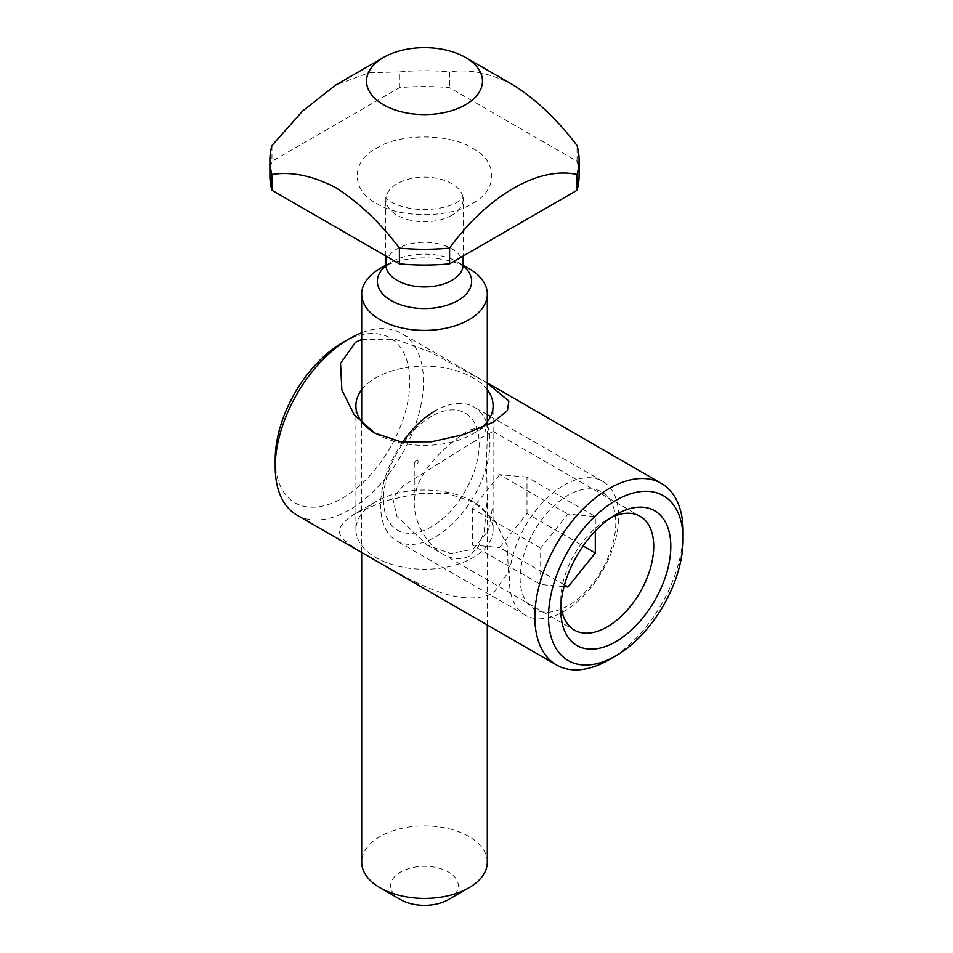 <?xml version="1.0" encoding="UTF-8"?>
<svg xmlns="http://www.w3.org/2000/svg" width="953" height="953" viewBox="0 0 953 953"><rect width="100%" height="100%" fill="white"/><g stroke="black" fill="none" stroke-linecap="round" stroke-linejoin="round"><path stroke-width="0.71" stroke-dasharray="4.76 3.57" d="M468.912 556.445C441.013 568.119 414.043 530.297 414.245 503.47C414.055 475.642 441.084 448.315 468.912 430.22L484.195 426.277L487.305 436.105L486.459 461.776L487.305 499.312L484.195 531.643L478.62 546.212L468.912 556.445M487.305 862.155A62.803 36.262 0 0 0 468.912 836.52A62.803 36.262 0 0 0 380.092 836.52A62.803 36.262 0 0 0 361.687 862.155M416.187 460.656A3.86 3.86 0 0 0 414.245 464.004A2.728 1.572 120 0 0 414.245 464.099A2.728 1.572 120 0 0 416.223 465.1A2.728 1.572 120 0 0 418.117 461.776A2.728 1.572 120 0 0 416.187 460.656A2.728 1.572 120 0 0 414.245 464.004L414.245 503.47M385.715 265.863A47.138 27.22 180 0 1 391.159 262.099A47.138 27.22 180 0 1 457.833 262.099L463.17 265.184L457.833 262.099A47.138 27.22 180 0 1 463.277 265.863M448.41 899.632A33.82 19.525 0 0 0 448.41 872.019A33.82 19.525 0 0 0 400.582 872.019A33.82 19.525 0 0 0 400.582 899.632M380.092 268.496A62.803 36.262 180 0 1 468.912 268.496M269.902 175.793A154.6 89.26 180 0 1 271.95 161.307L399.402 87.724A154.6 89.26 180 0 1 449.59 87.724L577.041 161.307A154.6 89.26 180 0 1 579.09 175.793M271.95 145.523L271.95 161.307M577.041 161.307L577.041 145.523M513.322 85.067C490.402 73.143 469.162 68.771 449.59 71.94L449.59 87.724M399.402 87.724L399.402 71.94A154.6 89.26 180 0 1 449.59 71.94M399.402 71.94L368.894 72.821L335.682 85.067M564.033 485.137A77.3 44.624 -60 0 1 602.677 481.313A77.3 44.624 -60 0 1 618.688 516.693A77.3 44.624 -60 0 1 564.033 611.361A77.3 44.624 -60 0 1 525.377 615.197A77.3 44.624 -60 0 1 509.367 579.805A77.3 44.624 -60 0 1 564.033 485.137M402.666 442.085A77.3 44.624 120 0 0 380.616 505.471A77.3 44.624 120 0 0 396.627 540.863A77.3 44.624 120 0 0 435.271 537.027A77.3 44.624 120 0 0 489.937 442.359A77.3 44.624 120 0 0 473.927 406.979A77.3 44.624 120 0 0 435.271 410.803M431.328 416.413A67.639 39.049 120 0 0 383.499 499.253A67.639 39.049 120 0 0 431.328 526.866A67.639 39.049 120 0 0 479.156 444.027A67.639 39.049 120 0 0 431.328 416.413M567.976 605.751A67.639 39.049 -60 0 1 520.147 578.137A67.639 39.049 -60 0 1 567.976 495.31A67.639 39.049 -60 0 1 615.805 522.923A67.639 39.049 -60 0 1 567.976 605.751M564.021 586.619L540.649 584.523L540.649 548.094L567.976 514.096L595.303 516.538L595.303 531.047M564.474 584.951L499.658 547.522L526.985 513.524L583.117 545.938M526.985 513.524L526.985 477.084L595.303 516.538M526.985 477.084L499.658 474.642L567.976 514.096M499.658 474.642L472.319 508.64L540.649 548.094M472.319 508.64L472.319 545.08L540.649 584.523M472.319 545.08L499.658 547.522M296.931 515.096A104.83 60.527 120 0 0 349.346 509.903A104.83 60.527 120 0 0 417.831 417.521A104.83 60.527 120 0 0 401.761 333.514A104.83 60.527 120 0 0 361.687 332.776M355.493 513.453C323.543 533.632 344.069 541.161 374.672 559.84C405.311 576.529 456.797 610.587 493.499 593.135L508.461 572.05L507.139 545.402L494.845 520.695L474.296 502.362L447.731 493.487L417.474 493.618L385.226 500.825L355.493 513.453L375.994 501.623A68.604 39.609 180 0 1 473.01 501.623L473.01 501.623A68.604 39.609 180 0 1 493.094 529.63A68.604 39.609 180 0 1 473.01 557.636A68.604 39.609 180 0 1 375.994 557.636A68.604 39.609 180 0 1 355.898 529.63A68.604 39.609 180 0 1 375.994 501.623M275.214 459.215A95.169 54.952 120 0 0 342.508 498.074A95.169 54.952 120 0 0 409.814 381.51A95.169 54.952 120 0 0 342.508 342.651M487.305 389.825A68.604 39.609 0 0 0 473.01 377.757A68.604 39.609 0 0 0 375.994 377.757A68.604 39.609 0 0 0 361.687 389.825M361.687 339.471L395.805 339.423L430.375 351.955L487.305 383.177M375.351 433.401A68.604 39.609 0 0 0 375.982 433.77A68.604 39.609 0 0 0 375.994 433.77A68.604 39.609 0 0 0 473.01 433.77L493.499 421.941M473.01 433.77A68.604 39.609 0 0 0 481.182 428.076M611.35 517.408A65.709 37.929 120 0 0 607.264 519.564L615.805 514.632L607.264 519.564A65.709 37.929 120 0 0 560.805 600.033A65.709 37.929 120 0 0 560.983 604.655M473.01 442.049L493.094 431.506L493.094 503.875L488.532 530.476L473.01 549.345L450.662 553.455L427.337 545.199L396.948 516.431L392.743 498.121L403.5 485.518L473.01 442.049M683.098 531.405A104.83 60.527 -60 0 1 608.967 659.798M463.146 264.6A38.644 22.312 0 0 0 439.285 243.992A38.644 22.312 0 0 0 397.163 248.828A38.644 22.312 0 0 0 385.846 264.6M451.829 215.235A38.644 22.312 180 0 1 409.707 220.072A38.644 22.312 180 0 1 385.846 199.463A38.644 22.312 180 0 1 397.163 183.679A38.644 22.312 180 0 1 439.285 178.842A38.644 22.312 180 0 1 463.146 199.463A38.644 22.312 180 0 1 451.829 215.235M472.319 203.406C498.216 190.552 498.24 161.033 472.319 148.18C450.066 133.229 398.938 133.217 376.673 148.18C350.775 161.033 350.752 190.552 376.673 203.406C398.926 218.356 450.054 218.368 472.319 203.406M385.429 266.757L391.159 262.099A47.138 27.22 180 0 1 391.171 262.099L385.822 265.184M361.687 552.49L361.687 421.702M457.833 262.099L463.563 266.757M385.846 256.035L385.429 197.307C383.702 195.472 388.264 203.049 404.822 207.218C421.357 211.614 444.539 209.66 457.833 201.965L463.563 197.307L463.146 256.035M487.305 625.013L487.305 499.312M487.305 436.105L487.305 421.702M602.677 481.313L490.509 416.544M487.305 414.698L473.927 406.979M525.377 615.197L396.627 540.863M473.01 501.623L474.296 502.362M355.898 529.63L355.898 405.764M493.046 431.399L640.118 516.312M487.305 382.903L401.761 333.514M375.982 433.77L374.708 433.031M493.094 529.63L493.094 503.875M493.094 431.506L493.094 405.764M560.805 600.033L560.805 609.896M427.337 545.199L574.409 630.112"/><path stroke-width="1.43" d="M361.687 552.49L361.687 862.155A62.803 36.262 0 0 0 380.092 887.803A62.803 36.262 0 0 0 468.912 887.803L468.912 887.803A62.803 36.262 0 0 0 487.305 862.155L487.305 625.013M468.912 268.496L463.17 265.184L468.912 268.496A62.803 36.262 180 0 1 487.305 294.132A62.803 36.262 180 0 1 468.912 319.767A62.803 36.262 180 0 1 380.092 319.767A62.803 36.262 180 0 1 361.687 294.132A62.803 36.262 180 0 1 380.092 268.496L385.822 265.184M400.582 899.632L380.092 887.803L400.582 899.632A33.82 19.525 0 0 0 448.41 899.632L468.912 887.803M465.493 57.454A57.978 33.474 180 0 1 465.493 104.782A57.978 33.474 180 0 1 383.499 104.782A57.978 33.474 180 0 1 383.499 57.454A57.978 33.474 180 0 1 465.493 57.454L513.322 85.067C536.289 99.66 557.529 119.816 577.041 145.523A154.6 89.26 180 0 1 579.09 160.009A154.6 89.26 180 0 1 577.041 174.506L577.041 190.278L449.59 263.862A154.6 89.26 180 0 1 399.402 263.862L271.95 190.278A154.6 89.26 180 0 1 269.902 175.793L269.902 160.009A154.6 89.26 180 0 1 271.95 145.523L302.554 111.084L335.682 85.067L383.499 57.454M271.95 190.278L271.95 174.506C291.463 171.326 312.715 175.697 335.682 187.622C358.59 202.167 379.842 222.323 399.402 248.09L399.402 263.862M449.59 263.862L449.59 248.09A154.6 89.26 180 0 1 399.402 248.09M449.59 248.09C487.412 195.806 538.862 165.834 577.041 174.506M579.09 160.009L579.09 175.793A154.6 89.26 180 0 1 577.041 190.278M271.95 174.506A154.6 89.26 180 0 1 269.902 160.009M435.271 410.803A77.3 44.624 120 0 0 402.666 442.085M595.303 531.047L595.303 552.966L567.976 586.965L564.021 586.619M567.976 586.965L564.474 584.951M583.117 545.938L595.303 552.966M608.967 659.798L615.805 655.855L608.967 659.798A104.83 60.527 -60 0 1 556.552 664.991A104.83 60.527 -60 0 1 540.482 580.985A104.83 60.527 -60 0 1 608.967 488.603A104.83 60.527 -60 0 1 661.382 483.409A104.83 60.527 -60 0 1 683.098 531.405L683.098 539.291A95.169 54.952 -60 0 1 615.805 655.855A95.169 54.952 -60 0 1 548.499 616.996A95.169 54.952 -60 0 1 615.805 500.432A95.169 54.952 -60 0 1 683.098 539.291M487.305 383.177L508.842 401.082L507.437 410.529L493.499 421.941L463.861 434.532L431.495 441.775L401.249 441.906L374.708 433.031L354.171 414.71L341.865 390.015L340.543 363.319L355.493 342.258L361.687 339.471M275.214 467.101L275.214 459.215A95.169 54.952 120 0 1 342.508 342.651L349.346 338.708A104.83 60.527 120 0 0 275.214 467.101A104.83 60.527 120 0 0 296.931 515.096L556.552 664.991M481.182 428.076A68.604 39.609 0 0 0 493.094 405.764A68.604 39.609 0 0 0 487.305 389.825M361.687 389.825A68.604 39.609 0 0 0 355.898 405.764A68.604 39.609 0 0 0 375.351 433.401M615.805 514.632L615.805 514.632A77.777 44.91 120 0 0 560.805 609.896A77.777 44.91 120 0 0 615.805 641.655A77.777 44.91 120 0 0 670.805 546.391A77.777 44.91 120 0 0 615.805 514.632M560.983 604.655A65.709 37.929 120 0 0 574.409 630.112A65.709 37.929 120 0 0 607.264 626.86A65.709 37.929 120 0 0 650.184 568.965A65.709 37.929 120 0 0 640.118 516.312A65.709 37.929 120 0 0 611.35 517.408M361.687 332.776A104.83 60.527 120 0 0 349.346 338.708L342.508 342.651M463.277 265.863A47.138 27.22 180 0 1 457.833 300.588A47.138 27.22 180 0 1 391.171 300.588A47.138 27.22 180 0 1 385.715 265.863M385.429 266.757L385.846 264.6A38.644 22.312 0 0 0 409.707 285.221A38.644 22.312 0 0 0 451.829 280.385A38.644 22.312 0 0 0 463.146 264.6L463.146 256.035M361.687 421.702L361.687 294.132M463.563 266.757L463.146 264.6M385.846 264.6L385.846 256.035M487.305 421.702L487.305 294.132M490.509 416.544L487.305 414.698M661.382 483.409L487.305 382.903"/></g></svg>
